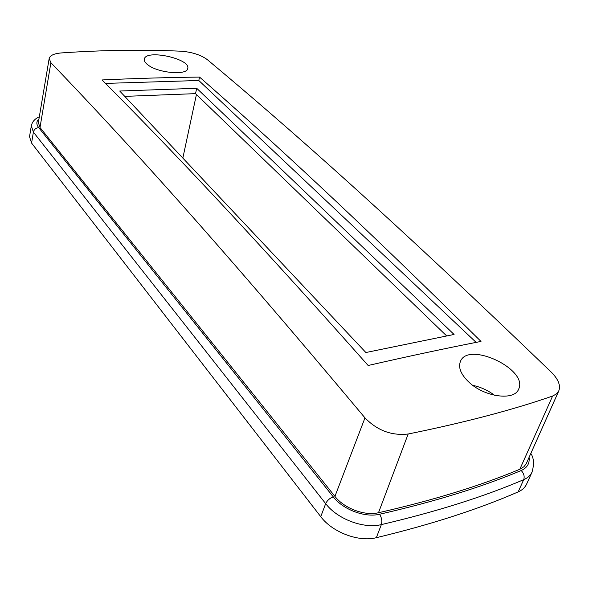 <?xml version="1.0" encoding="UTF-8"?>
<svg xmlns="http://www.w3.org/2000/svg" width="589" height="589" viewBox="0 0 589 589"><rect width="100%" height="100%" fill="white"/><g stroke="black" fill="none" stroke-linecap="round" stroke-linejoin="round"><path stroke-width="0.88" d="M472.79 385.339C480.764 387.076 488.016 390.397 494.561 395.285M518.173 491.896C522.222 490.114 525.027 487.53 526.595 484.136L532.066 472.047C530.52 475.382 527.737 477.922 523.709 479.66L518.173 491.896C478.408 509.249 431.133 524.512 376.356 537.691C358.657 542.292 332.314 532.257 320.747 516.671L31.578 143.068L29.531 136.655L31.327 125.818L33.389 132.113L31.578 143.068M469.021 382.268C461.113 374.714 458.19 367.919 460.267 361.889C467.268 340.427 528.966 369.281 518.578 389.285C514.256 401.057 484.556 397.03 469.021 382.268M147.832 64.834C145.218 62.817 144.055 60.947 144.327 59.217C145.38 48.865 190.902 58.745 187.729 68.464C187.265 75.591 158.051 73.132 147.832 64.834M207.335 59.651C200.761 54.88 192.014 52.06 181.095 51.206C142.398 49.505 102.457 50.08 61.256 52.936C54.011 53.57 49.984 55.44 49.167 58.554L50.89 62.692C123.543 138.305 214.271 237.794 364.981 417.866C377.225 430.5 391.619 435.882 408.17 434.005C464.714 422.519 512.85 409.87 552.592 396.051L556.443 393.945L558.792 390.897C560.816 385.442 558.298 379.183 551.238 372.123C392.075 218.917 289.692 128.431 207.335 59.651M368.14 365.489C248.433 230.689 167.637 145.704 102.066 79.949C136.42 78.381 168.918 77.424 199.553 77.093C270.277 139.048 356.816 218.777 480.999 341.421C446.388 348.187 408.766 356.205 368.14 365.489M182.84 158.08L196.424 94.52M49.159 58.547L38.351 122.527L40 127.496L334.927 496.394C344.145 508.381 364.672 516.126 378.491 512.732C433.084 500.326 480.197 485.837 519.829 469.264L523.915 466.738L526.213 463.793L558.799 390.905M105.519 83.402L198.795 80.494L476.118 342.378M199.553 77.093L198.795 80.494M119.722 91.03L196.711 88.291L454.06 334.456L365.879 352.524L119.722 91.03M124.75 96.375L195.511 93.644L196.711 88.291M195.511 93.644L446.705 335.966M552.592 396.051L519.829 469.264M408.17 434.005L378.491 512.732M364.981 417.866L334.927 496.394M50.89 62.692L40 127.496M38.962 118.89C36.268 121.378 36.172 124.272 38.668 127.563L333.278 496.866C343.056 509.618 364.9 517.864 379.581 514.249C434.299 501.754 481.507 487.184 521.199 470.523C523.915 473.431 524.755 476.479 523.709 479.66C483.849 496.733 436.397 511.708 381.348 524.6C363.693 529.069 337.32 519.071 325.68 503.647L320.747 516.671M333.278 496.866C329.73 498.169 327.197 500.429 325.68 503.647L33.389 132.113C34.088 129.484 35.848 127.968 38.668 127.563M379.581 514.249C381.731 517.702 382.32 521.147 381.348 524.6L376.356 537.691M521.199 470.523C527.162 467.85 529.791 463.477 529.091 457.403M530.829 453.508C533.884 457.911 534.297 464.088 532.066 472.047M39.308 116.843C34.891 118.713 32.233 121.709 31.327 125.818"/></g></svg>
